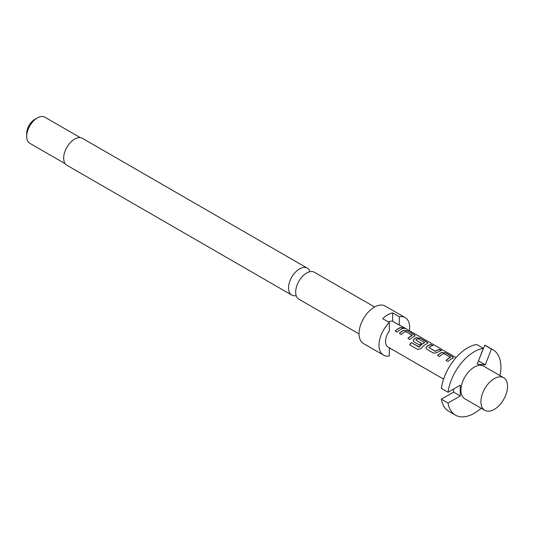 <?xml version="1.0" encoding="UTF-8"?>
<svg xmlns="http://www.w3.org/2000/svg" width="534" height="534" viewBox="0 0 534 534"><rect width="100%" height="100%" fill="white"/><g stroke="black" fill="none" stroke-linecap="round" stroke-linejoin="round"><path stroke-width="0.8" d="M405.56 328.697L405.279 328.537C403.117 327.362 402.476 327.202 403.344 328.056M403.404 327.883C405.68 328.837 406.334 328.997 405.373 328.37C403.197 327.188 402.543 327.028 403.404 327.883L402.856 327.342M405.98 328.77L405.373 328.37M296.19 295.629A15.539 8.971 -60 0 1 291.751 295.068A15.539 8.971 -60 0 1 289.368 282.619A15.539 8.971 -60 0 1 299.521 268.922A15.539 8.971 -60 0 1 307.29 268.155A15.539 8.971 -60 0 1 309.994 271.719M441.364 399.172L453.606 392.11L460.268 395.954L448.026 403.023L441.364 399.172A37.674 21.754 120 0 0 448.76 411.273L455.415 415.118A37.674 21.754 120 0 0 474.259 413.256A37.674 21.754 120 0 0 481.154 408.223M448.026 403.023A37.674 21.754 120 0 0 455.415 415.118M503.655 377.718L483.677 366.177A18.837 10.874 120 0 0 474.259 367.112A18.837 10.874 120 0 0 461.95 383.712A18.837 10.874 120 0 0 464.84 398.805L484.819 410.346A18.837 10.874 120 0 0 494.237 409.411A18.837 10.874 120 0 0 506.539 392.81A18.837 10.874 120 0 0 503.655 377.718A18.837 10.874 120 0 0 494.237 378.646A18.837 10.874 120 0 0 481.928 395.247A18.837 10.874 120 0 0 484.819 410.346M456.029 357.613L400.553 325.586A12.436 7.176 120 0 0 399.332 325.113L392.67 321.268A12.436 7.176 120 0 0 388.398 321.969M401.461 327.375A12.436 7.176 120 0 0 398.344 328.517A12.436 7.176 120 0 0 395.207 331L397.162 332.128A12.436 7.176 120 0 1 400.3 329.645A12.436 7.176 120 0 1 403.417 328.503L401.414 327.549A12.242 7.069 120 0 0 395.307 331.06M403.871 330.266A12.436 7.176 120 0 0 402.523 330.926A12.436 7.176 120 0 0 399.379 333.41L401.341 334.538A12.436 7.176 120 0 1 404.478 332.055A12.436 7.176 120 0 1 405.573 331.507L412.168 335.312A12.436 7.176 120 0 0 411.073 335.866A12.436 7.176 120 0 0 407.929 338.349L409.892 339.477A12.436 7.176 120 0 1 413.029 336.994A12.436 7.176 120 0 1 414.384 336.333L415.098 335.752L414.317 334.798L407.462 330.84L403.851 330.433A12.242 7.069 120 0 0 399.485 333.47M416.6 337.615A12.436 7.176 120 0 0 415.252 338.276A12.436 7.176 120 0 0 413.87 339.197L413.236 341.019L413.937 341.813L419.55 345.051A12.436 7.176 120 0 1 421.439 343.395L415.873 340.011A12.436 7.176 120 0 1 416.994 339.284A12.436 7.176 120 0 1 418.089 338.73L424.677 342.534A12.436 7.176 120 0 0 423.582 343.088A12.436 7.176 120 0 0 419.21 346.96L411.213 342.554A12.436 7.176 120 0 0 409.658 344.817L417.882 349.563L421.152 348.502A12.436 7.176 120 0 1 425.758 344.343A12.436 7.176 120 0 1 427.107 343.682L427.821 343.102L427.046 342.147L420.191 338.189L416.58 337.782A12.242 7.069 120 0 0 413.89 339.337L413.87 339.197M431.092 344.483A12.436 7.176 120 0 0 427.974 345.625A12.436 7.176 120 0 0 426.599 346.546L425.958 348.368L426.666 349.163L433.515 353.114L437.106 352.614A12.436 7.176 120 0 1 438.487 351.692A12.436 7.176 120 0 1 441.598 350.551L439.642 349.416A12.436 7.176 120 0 0 436.525 350.558A12.436 7.176 120 0 0 435.404 351.285L428.815 347.48A12.436 7.176 120 0 1 429.937 346.753A12.436 7.176 120 0 1 433.047 345.611L431.045 344.657A12.242 7.069 120 0 0 426.619 346.686L426.599 346.546M442.059 352.313A12.436 7.176 120 0 0 440.704 352.974A12.436 7.176 120 0 0 437.566 355.45L439.522 356.585A12.436 7.176 120 0 1 442.659 354.102A12.436 7.176 120 0 1 443.754 353.548L450.349 357.353A12.436 7.176 120 0 0 449.254 357.907A12.436 7.176 120 0 0 446.11 360.39L448.073 361.518A12.436 7.176 120 0 1 451.21 359.035A12.436 7.176 120 0 1 452.565 358.381L453.279 357.793L452.498 356.846L445.65 352.887L442.039 352.473A12.242 7.069 120 0 0 437.666 355.51M412.161 335.178L412.148 335.472A12.242 7.069 120 0 0 408.036 338.402M424.677 342.407L424.663 342.694A12.242 7.069 120 0 0 419.277 347.06L419.21 346.96M409.424 330.706A21.66 12.509 120 0 0 405.166 317.59L385.188 306.055A21.66 12.509 120 0 0 374.354 307.13A21.66 12.509 120 0 0 360.203 326.221A21.66 12.509 120 0 0 363.521 343.576L383.505 355.11A21.66 12.509 120 0 1 389.339 322.516L389.339 330.88A12.436 7.176 120 0 0 388.118 347.12L443.594 379.147M421.339 343.469L415.873 340.011M450.349 357.226L450.329 357.52A12.242 7.069 120 0 0 446.217 360.45M374.581 307.003L314.433 272.273A15.539 8.971 120 0 0 306.663 273.048A15.539 8.971 120 0 0 304.3 274.703A15.539 8.971 120 0 0 295.929 289.201A15.539 8.971 120 0 0 298.893 299.194L359.042 333.917M26.7 136.404L26.7 133.326A11.301 6.528 120 0 1 34.69 119.483L37.353 117.947A15.072 8.698 120 0 0 26.7 136.404A15.072 8.698 120 0 0 29.824 143.306L65.221 163.738M383.505 355.11A21.66 12.509 120 0 0 389.339 355.958L389.339 347.821M389.339 322.516L382.678 318.671A21.66 12.509 -60 0 1 387.677 314.82A21.66 12.509 -60 0 1 392.67 312.904L399.332 316.749L399.332 325.113M307.29 268.155L82.423 138.326A15.539 8.971 120 0 0 74.653 139.094A15.539 8.971 120 0 0 64.501 152.791A15.539 8.971 120 0 0 66.883 165.246L291.751 295.068M392.67 321.268L392.67 312.904M405.166 317.59A21.66 12.509 120 0 0 399.332 316.749M390.327 348.395A21.66 12.509 -60 0 1 389.339 349.129M80.287 137.638L44.889 117.2A15.072 8.698 120 0 0 37.353 117.947L34.69 119.483M441.331 350.591L439.595 349.59A12.242 7.069 120 0 0 435.424 351.432L428.815 347.48M499.991 375.596A37.674 21.754 120 0 0 493.096 349.863A37.674 21.754 120 0 0 491.407 349.056L485.286 364.829L477.209 364.108L483.33 348.335A37.674 21.754 120 0 0 448.026 392.256L460.268 385.188L460.268 395.954M478.431 360.971L484.745 345.211L491.407 349.056M478.624 360.984L485.286 364.829M483.33 348.335L476.675 344.483A37.674 21.754 120 0 0 441.364 388.405L448.026 392.256M453.606 392.11L453.606 389.032M493.096 349.863L486.434 346.019A37.674 21.754 120 0 0 484.745 345.211M403.15 328.55L401.414 327.549M415.065 335.839L414.317 334.798M414.271 334.972L407.462 330.84M407.415 331.013L403.851 330.433M427.794 343.182L427.046 342.147M427 342.321L420.191 338.189M420.145 338.362L416.58 337.782M413.89 339.337L413.256 341.072M419.03 347.12L411.213 342.554M411.287 342.648A12.242 7.069 120 0 0 409.752 344.871M432.78 345.658L431.045 344.657M426.619 346.686L425.978 348.415M453.246 357.88L452.498 356.846M452.452 357.012L445.65 352.887M445.603 353.054L442.039 352.473"/></g></svg>

